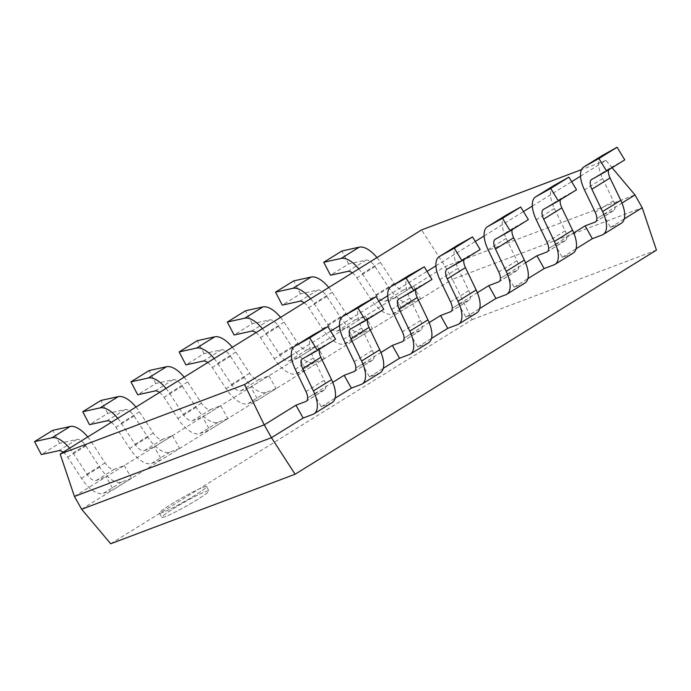 <?xml version="1.0" encoding="UTF-8"?>
<svg xmlns="http://www.w3.org/2000/svg" width="691" height="691" viewBox="0 0 691 691"><rect width="100%" height="100%" fill="white"/><g stroke="black" fill="none" stroke-linecap="round" stroke-linejoin="round"><path stroke-width="0.52" stroke-dasharray="3.46 2.59" d="M376.958 257.596A25.645 11.842 58.2 0 1 380.447 262.364L394.25 283.535A10.892 5.027 -121.8 0 0 403.57 289.892L413.468 286.16L395.304 297.424L402.525 310.242L392.626 313.973A25.645 11.842 58.2 0 1 370.678 298.996L356.876 277.825A10.892 5.027 -121.8 0 0 352.35 272.859M413.468 286.16L420.689 298.97L402.525 310.242M420.689 298.97L410.791 302.71A25.645 11.842 58.2 0 1 388.843 287.732L375.049 266.562A10.892 5.027 -121.8 0 0 366.075 260.101L348.653 263.953L330.488 275.217M348.653 263.953L341.907 250.997M358.793 268.859A25.645 11.842 58.2 0 1 362.283 273.627L376.085 294.798A10.892 5.027 -121.8 0 0 385.405 301.164L395.304 297.424M328.761 287.491A25.645 11.842 58.2 0 1 332.25 292.25L346.053 313.429A10.892 5.027 -121.8 0 0 355.373 319.786L365.271 316.055L347.107 327.318L354.328 340.127L344.42 343.868A25.645 11.842 58.2 0 1 322.481 328.89L308.678 307.72A10.892 5.027 -121.8 0 0 304.152 302.744M365.271 316.055L372.492 328.864L354.328 340.127M372.492 328.864L362.594 332.596A25.645 11.842 58.2 0 1 340.646 317.627L326.843 296.448A10.892 5.027 -121.8 0 0 317.877 289.987L300.455 293.848L282.291 305.111M300.455 293.848L293.71 280.892M310.596 298.754A25.645 11.842 58.2 0 1 314.085 303.522L327.888 324.692A10.892 5.027 -121.8 0 0 337.208 331.049L347.107 327.318M280.563 317.376A25.645 11.842 58.2 0 1 284.053 322.144L297.856 343.315A10.892 5.027 -121.8 0 0 307.175 349.672L317.074 345.941L298.909 357.212L306.13 370.022L296.223 373.753A25.645 11.842 58.2 0 1 274.284 358.784L260.481 337.605A10.892 5.027 -121.8 0 0 255.955 332.639M317.074 345.941L324.295 358.759L306.13 370.022M324.295 358.759L314.396 362.49A25.645 11.842 58.2 0 1 292.448 347.513L278.646 326.342A10.892 5.027 -121.8 0 0 269.68 319.881L252.258 323.733L234.094 335.005M252.258 323.733L245.512 310.786M262.399 328.648A25.645 11.842 58.2 0 1 265.888 333.408L279.691 354.587A10.892 5.027 -121.8 0 0 289.011 360.944L298.909 357.212M232.366 347.271A25.645 11.842 58.2 0 1 235.856 352.039L249.658 373.209A10.892 5.027 -121.8 0 0 258.978 379.566L268.877 375.835L250.712 387.098L257.933 399.916L248.026 403.648A25.645 11.842 58.2 0 1 226.087 388.67L212.284 367.5A10.892 5.027 -121.8 0 0 207.758 362.533M268.877 375.835L276.098 388.644L257.933 399.916M276.098 388.644L266.199 392.376A25.645 11.842 58.2 0 1 244.251 377.407L230.449 356.236A10.892 5.027 -121.8 0 0 221.483 349.776L204.061 353.628L185.896 364.891M204.061 353.628L197.306 340.672M214.201 358.534A25.645 11.842 58.2 0 1 217.691 363.302L231.494 384.472A10.892 5.027 -121.8 0 0 240.805 390.83L250.712 387.098M184.169 377.156A25.645 11.842 58.2 0 1 187.658 381.924L201.461 403.095A10.892 5.027 -121.8 0 0 210.781 409.461L220.679 405.721L202.515 416.993L209.736 429.802L199.829 433.542A25.645 11.842 58.2 0 1 177.889 418.565L164.087 397.394A10.892 5.027 -121.8 0 0 159.561 392.419M220.679 405.721L227.9 418.539L209.736 429.802M227.9 418.539L218.002 422.27A25.645 11.842 58.2 0 1 196.054 407.301L182.251 386.122A10.892 5.027 -121.8 0 0 173.286 379.661L155.864 383.514L137.699 394.786M155.864 383.514L149.109 370.566M166.004 388.428A25.645 11.842 58.2 0 1 169.494 393.196L183.296 414.367A10.892 5.027 -121.8 0 0 192.608 420.724L202.515 416.993M135.972 407.051A25.645 11.842 58.2 0 1 139.461 411.819L153.264 432.989A10.892 5.027 -121.8 0 0 162.584 439.346L172.482 435.615L154.318 446.878L161.539 459.696L151.631 463.428A25.645 11.842 58.2 0 1 129.692 448.459L115.889 427.28A10.892 5.027 -121.8 0 0 111.363 422.313M172.482 435.615L179.703 448.433L161.539 459.696M179.703 448.433L169.796 452.164A25.645 11.842 58.2 0 1 147.857 437.187L134.054 416.017A10.892 5.027 -121.8 0 0 125.08 409.556L107.666 413.408L89.502 424.671M107.666 413.408L100.912 400.46M117.798 418.323A25.645 11.842 58.2 0 1 121.296 423.082L135.091 444.253A10.892 5.027 -121.8 0 0 144.41 450.618L154.318 446.878M87.774 436.945A25.645 11.842 58.2 0 1 91.264 441.704L105.067 462.884A10.892 5.027 -121.8 0 0 114.386 469.241L124.285 465.509L106.12 476.773L113.341 489.591L103.434 493.322A25.645 11.842 58.2 0 1 81.495 478.345L67.692 457.174A10.892 5.027 -121.8 0 0 63.166 452.199M124.285 465.509L131.506 478.319L113.341 489.591M131.506 478.319L121.599 482.05A25.645 11.842 58.2 0 1 99.659 467.081L85.857 445.911A10.892 5.027 -121.8 0 0 76.882 439.45L59.469 443.302L41.305 454.566M59.469 443.302L52.715 430.346M69.601 448.209A25.645 11.842 58.2 0 1 73.091 452.976L86.893 474.147A10.892 5.027 -121.8 0 0 96.213 480.504L106.12 476.773M621.382 223.202A25.645 11.842 58.2 0 1 620.414 223.677L610.507 227.408L603.286 214.599L596.851 218.589L621.952 203.024M610.507 227.408L624.284 218.874M603.286 214.599L613.193 210.867A10.892 5.027 -121.8 0 0 613.599 210.66A10.892 5.027 -121.8 0 0 613.332 200.943L602.621 178.598A25.645 11.842 58.2 0 1 601.783 155.838M624.75 159.863L609.859 168.189A10.892 5.027 -121.8 0 0 609.764 168.241A10.892 5.027 -121.8 0 0 608.59 169.891M573.185 253.096A25.645 11.842 58.2 0 1 572.217 253.571L562.31 257.302L555.089 244.493L548.654 248.484L573.755 232.91M562.31 257.302L576.087 248.76M555.089 244.493L564.996 240.753A10.892 5.027 -121.8 0 0 565.402 240.554A10.892 5.027 -121.8 0 0 565.134 230.829L554.424 208.492A25.645 11.842 58.2 0 1 553.586 185.732M576.553 189.757L561.653 198.084A10.892 5.027 -121.8 0 0 561.567 198.136A10.892 5.027 -121.8 0 0 560.392 199.777M524.987 282.982A25.645 11.842 58.2 0 1 524.02 283.457L514.113 287.197L506.892 274.379L500.457 278.369L525.557 262.805M514.113 287.197L527.889 278.654M506.892 274.379L516.799 270.647A10.892 5.027 -121.8 0 0 517.205 270.449A10.892 5.027 -121.8 0 0 516.937 260.723L506.227 238.386A25.645 11.842 58.2 0 1 505.38 215.627M528.356 219.643L513.456 227.978A10.892 5.027 -121.8 0 0 513.37 228.03A10.892 5.027 -121.8 0 0 512.195 229.671M476.79 312.876A25.645 11.842 58.2 0 1 475.823 313.351L465.915 317.083L458.694 304.273L452.26 308.264L477.36 292.699M465.915 317.083L479.684 308.54M458.694 304.273L468.602 300.542A10.892 5.027 -121.8 0 0 469.008 300.335A10.892 5.027 -121.8 0 0 468.74 290.609L458.029 268.272A25.645 11.842 58.2 0 1 457.183 245.512M480.159 249.537L465.259 257.864A10.892 5.027 -121.8 0 0 465.173 257.916A10.892 5.027 -121.8 0 0 463.998 259.557M428.584 342.771A25.645 11.842 58.2 0 1 427.617 343.246L417.718 346.977L410.497 334.159L404.062 338.158L429.163 322.585M417.718 346.977L431.486 338.435M410.497 334.159L420.404 330.428A10.892 5.027 -121.8 0 0 420.81 330.229A10.892 5.027 -121.8 0 0 420.543 320.503L409.832 298.166A25.645 11.842 58.2 0 1 408.986 275.407M431.961 279.432L417.062 287.758A10.892 5.027 -121.8 0 0 416.975 287.81A10.892 5.027 -121.8 0 0 415.801 289.451M380.387 372.656A25.645 11.842 58.2 0 1 379.419 373.131L369.521 376.871L362.3 364.053L355.865 368.044L380.966 352.479M369.521 376.871L383.289 368.329M362.3 364.053L372.207 360.322A10.892 5.027 -121.8 0 0 372.613 360.115A10.892 5.027 -121.8 0 0 372.345 350.397L361.635 328.061A25.645 11.842 58.2 0 1 360.788 305.301M383.764 309.318L368.864 317.644A10.892 5.027 -121.8 0 0 368.778 317.705A10.892 5.027 -121.8 0 0 367.603 319.346M332.19 402.551A25.645 11.842 58.2 0 1 331.222 403.026L321.324 406.757L314.103 393.948L307.668 397.938L332.768 382.373M321.324 406.757L335.092 398.215M314.103 393.948L324.001 390.208A10.892 5.027 -121.8 0 0 324.416 390.009A10.892 5.027 -121.8 0 0 324.148 380.283L313.438 357.947A25.645 11.842 58.2 0 1 312.591 335.187M335.567 339.212L320.667 347.538A10.892 5.027 -121.8 0 0 320.581 347.59A10.892 5.027 -121.8 0 0 319.406 349.231M165.011 516.756A27.053 2.177 150.6 0 1 161.832 517.386A27.053 2.177 150.6 0 1 178.744 505.441A27.053 2.177 150.6 0 1 205.797 491.465A27.053 2.177 150.6 0 1 208.967 490.835A27.053 2.177 150.6 0 1 192.063 502.78A27.053 2.177 150.6 0 1 165.011 516.756A27.053 2.177 150.6 0 1 161.832 517.386A27.053 2.177 150.6 0 1 178.744 505.441A27.053 2.177 150.6 0 1 205.797 491.465A27.053 2.177 150.6 0 1 208.967 490.835A27.053 2.177 150.6 0 1 192.063 502.78A27.053 2.177 150.6 0 1 165.011 516.756M162.601 512.489A27.053 2.177 150.6 0 1 159.431 513.119A27.053 2.177 150.6 0 1 176.335 501.165A27.053 2.177 150.6 0 1 203.387 487.19A27.053 2.177 150.6 0 1 206.566 486.559A27.053 2.177 150.6 0 1 189.654 498.513A27.053 2.177 150.6 0 1 162.601 512.489A27.053 2.177 150.6 0 1 159.431 513.119A27.053 2.177 150.6 0 1 176.335 501.165A27.053 2.177 150.6 0 1 203.387 487.19A27.053 2.177 150.6 0 1 206.566 486.559A27.053 2.177 150.6 0 1 189.654 498.513A27.053 2.177 150.6 0 1 162.601 512.489M74.421 496.432L445.168 266.501L634.986 194.94M81.642 509.25L452.389 279.311L445.168 266.501L421.553 229.939M110.715 543.748L472.091 319.631L452.389 279.311L642.207 207.749M472.091 319.631L656.45 250.125M580.518 176.179L605.912 160.433L612.062 167.732M291.334 355.528L330.669 331.136M339.531 325.642L378.867 301.241M387.729 295.748L427.064 271.356M435.926 265.854L475.261 241.461M484.123 235.968L523.458 211.576M532.32 206.073L571.656 181.681M605.912 160.433L581.528 169.632M410.791 302.71L392.626 313.973M388.843 287.732L370.678 298.996M375.049 266.562L356.876 277.825M366.075 260.101L347.91 271.364M380.447 262.364L362.283 273.627M394.25 283.535L376.085 294.798M403.57 289.892L385.405 301.164M362.594 332.596L344.42 343.868M340.646 317.627L322.481 328.89M326.843 296.448L308.678 307.72M317.877 289.987L299.704 301.259M332.25 292.25L314.085 303.522M346.053 313.429L327.888 324.692M355.373 319.786L337.208 331.049M314.396 362.49L296.223 373.753M292.448 347.513L274.284 358.784M278.646 326.342L260.481 337.605M269.68 319.881L251.507 331.144M284.053 322.144L265.888 333.408M297.856 343.315L279.691 354.587M307.175 349.672L289.011 360.944M266.199 392.376L248.026 403.648M244.251 377.407L226.087 388.67M230.449 356.236L212.284 367.5M221.483 349.776L203.309 361.039M235.856 352.039L217.691 363.302M249.658 373.209L231.494 384.472M258.978 379.566L240.805 390.83M218.002 422.27L199.829 433.542M196.054 407.301L177.889 418.565M182.251 386.122L164.087 397.394M173.286 379.661L155.112 390.933M187.658 381.924L169.494 393.196M201.461 403.095L183.296 414.367M210.781 409.461L192.608 420.724M169.796 452.164L151.631 463.428M147.857 437.187L129.692 448.459M134.054 416.017L115.889 427.28M125.08 409.556L106.915 420.819M139.461 411.819L121.296 423.082M153.264 432.989L135.091 444.253M162.584 439.346L144.41 450.618M121.599 482.05L103.434 493.322M99.659 467.081L81.495 478.345M85.857 445.911L67.692 457.174M76.882 439.45L58.718 450.713M91.264 441.704L73.091 452.976M105.067 462.884L86.893 474.147M114.386 469.241L96.213 480.504M613.193 210.867L595.797 221.647M613.332 200.943L595.167 212.206M602.621 178.598L584.456 189.87M609.859 168.189L591.686 179.461M620.414 223.677L602.241 234.949M564.996 240.753L547.6 251.541M565.134 230.829L546.97 242.1M554.424 208.492L536.259 219.755M561.653 198.084L543.489 209.347M572.217 253.571L554.044 264.834M516.799 270.647L499.403 281.436M516.937 260.723L498.772 271.986M506.227 238.386L488.062 249.65M513.456 227.978L495.292 239.241M524.02 283.457L505.847 294.729M468.602 300.542L451.206 311.321M468.74 290.609L450.575 301.881M458.029 268.272L439.856 279.544M465.259 257.864L447.094 269.136M475.823 313.351L457.649 324.615M420.404 330.428L403.008 341.216M420.543 320.503L402.378 331.766M409.832 298.166L391.659 309.43M417.062 287.758L398.897 299.022M427.617 343.246L409.452 354.509M372.207 360.322L354.811 371.11M372.345 350.397L354.181 361.661M361.635 328.061L343.462 339.324M368.864 317.644L350.7 328.916M379.419 373.131L361.255 384.403M324.001 390.208L306.614 400.996M324.148 380.283L305.983 391.555M313.438 357.947L295.264 369.219M320.667 347.538L302.503 358.802M331.222 403.026L313.058 414.289M613.599 210.66L595.435 221.932M609.764 168.241L591.6 179.513M565.402 240.554L547.237 251.818M561.567 198.136L543.402 209.399M517.205 270.449L499.04 281.712M513.37 228.03L495.205 239.293M469.008 300.335L450.843 311.606M465.173 257.916L447.008 269.188M420.81 330.229L402.646 341.492M416.975 287.81L398.811 299.073M372.613 360.115L354.448 371.387M368.778 317.705L350.605 328.968M324.416 390.009L306.251 401.272M320.581 347.59L302.408 358.862M159.431 513.119L161.832 517.386L159.431 513.119M206.566 486.559L208.967 490.835L206.566 486.559"/><path stroke-width="1.04" d="M352.35 272.859A10.892 5.027 -121.8 0 0 347.91 271.364L330.488 275.217L323.733 262.269L341.155 258.417A25.645 11.842 58.2 0 1 358.793 268.859M376.958 257.596A25.645 11.842 58.2 0 0 359.32 247.145L341.907 250.997L323.733 262.269M304.152 302.744A10.892 5.027 -121.8 0 0 299.704 301.259L282.291 305.111L275.536 292.155L292.958 288.302A25.645 11.842 58.2 0 1 310.596 298.754M328.761 287.491A25.645 11.842 58.2 0 0 311.123 277.039L293.71 280.892L275.536 292.155M255.955 332.639A10.892 5.027 -121.8 0 0 251.507 331.144L234.094 335.005L227.339 322.049L244.761 318.197A25.645 11.842 58.2 0 1 262.399 328.648M280.563 317.376A25.645 11.842 58.2 0 0 262.925 306.925L245.512 310.786L227.339 322.049M207.758 362.533A10.892 5.027 -121.8 0 0 203.309 361.039L185.896 364.891L179.142 351.944L196.564 348.083A25.645 11.842 58.2 0 1 214.201 358.534M232.366 347.271A25.645 11.842 58.2 0 0 214.728 336.819L197.306 340.672L179.142 351.944M159.561 392.419A10.892 5.027 -121.8 0 0 155.112 390.933L137.699 394.786L130.945 381.829L148.366 377.977A25.645 11.842 58.2 0 1 166.004 388.428M184.169 377.156A25.645 11.842 58.2 0 0 166.531 366.714L149.109 370.566L130.945 381.829M111.363 422.313A10.892 5.027 -121.8 0 0 106.915 420.819L89.502 424.671L82.747 411.724L100.169 407.871A25.645 11.842 58.2 0 1 117.798 418.323M135.972 407.051A25.645 11.842 58.2 0 0 118.334 396.599L100.912 400.46L82.747 411.724M63.166 452.199A10.892 5.027 -121.8 0 0 58.718 450.713L41.305 454.566L34.55 441.618L51.972 437.757A25.645 11.842 58.2 0 1 69.601 448.209M87.774 436.945A25.645 11.842 58.2 0 0 70.136 426.494L52.715 430.346L34.55 441.618M592.342 238.68L585.122 225.862L595.029 222.131A10.892 5.027 -121.8 0 0 595.435 221.932A10.892 5.027 -121.8 0 0 595.167 212.206L584.456 189.87A25.645 11.842 58.2 0 1 583.817 166.972A25.645 11.842 58.2 0 1 584.033 166.851L598.933 158.515L606.586 171.126L591.686 179.461A10.892 5.027 -121.8 0 0 591.6 179.513A10.892 5.027 -121.8 0 0 591.867 189.239L602.578 211.576A25.645 11.842 58.2 0 1 603.208 234.465A25.645 11.842 58.2 0 1 602.241 234.949L592.342 238.68L576.087 248.76M573.755 232.91L585.122 225.862M601.783 155.838A25.645 11.842 58.2 0 1 601.991 155.708A25.645 11.842 58.2 0 1 602.198 155.579L617.098 147.252L598.933 158.515M617.098 147.252L624.75 159.863L606.586 171.126M608.59 169.891A10.892 5.027 -121.8 0 0 610.032 177.967L620.751 200.304A25.645 11.842 58.2 0 1 621.382 223.202L603.208 234.465M544.145 268.566L536.924 255.756L546.831 252.025A10.892 5.027 -121.8 0 0 547.237 251.818A10.892 5.027 -121.8 0 0 546.97 242.1L536.259 219.755A25.645 11.842 58.2 0 1 535.62 196.866A25.645 11.842 58.2 0 1 535.836 196.736L550.736 188.41L558.388 201.021L543.489 209.347A10.892 5.027 -121.8 0 0 543.402 209.399A10.892 5.027 -121.8 0 0 543.67 219.125L554.381 241.461A25.645 11.842 58.2 0 1 555.011 264.359A25.645 11.842 58.2 0 1 554.044 264.834L544.145 268.566L527.889 278.654M525.557 262.805L536.924 255.756M553.586 185.732A25.645 11.842 58.2 0 1 553.793 185.594A25.645 11.842 58.2 0 1 554.001 185.473L568.9 177.146L550.736 188.41M568.9 177.146L576.553 189.757L558.388 201.021M560.392 199.777A10.892 5.027 -121.8 0 0 561.835 207.861L572.545 230.198A25.645 11.842 58.2 0 1 573.185 253.096L555.011 264.359M495.948 298.46L488.727 285.651L498.626 281.911A10.892 5.027 -121.8 0 0 499.04 281.712A10.892 5.027 -121.8 0 0 498.772 271.986L488.062 249.65A25.645 11.842 58.2 0 1 487.423 226.752A25.645 11.842 58.2 0 1 487.639 226.631L502.538 218.304L510.191 230.915L495.292 239.241A10.892 5.027 -121.8 0 0 495.205 239.293A10.892 5.027 -121.8 0 0 495.473 249.019L506.183 271.356A25.645 11.842 58.2 0 1 506.814 294.254A25.645 11.842 58.2 0 1 505.847 294.729L495.948 298.46L479.684 308.54M477.36 292.699L488.727 285.651M505.38 215.627A25.645 11.842 58.2 0 1 505.596 215.488A25.645 11.842 58.2 0 1 505.803 215.359L520.703 207.032L502.538 218.304M520.703 207.032L528.356 219.643L510.191 230.915M512.195 229.671A10.892 5.027 -121.8 0 0 513.638 237.747L524.348 260.092A25.645 11.842 58.2 0 1 524.987 282.982L506.814 294.254M447.751 328.355L440.53 315.537L450.428 311.805A10.892 5.027 -121.8 0 0 450.843 311.606A10.892 5.027 -121.8 0 0 450.575 301.881L439.856 279.544A25.645 11.842 58.2 0 1 439.226 256.646A25.645 11.842 58.2 0 1 439.441 256.516L454.341 248.19L461.994 260.801L447.094 269.136A10.892 5.027 -121.8 0 0 447.008 269.188A10.892 5.027 -121.8 0 0 447.276 278.905L457.986 301.25A25.645 11.842 58.2 0 1 458.617 324.139A25.645 11.842 58.2 0 1 457.649 324.615L447.751 328.355L431.486 338.435M429.163 322.585L440.53 315.537M457.183 245.512A25.645 11.842 58.2 0 1 457.39 245.383A25.645 11.842 58.2 0 1 457.606 245.253L472.506 236.927L454.341 248.19M472.506 236.927L480.159 249.537L461.994 260.801M463.998 259.557A10.892 5.027 -121.8 0 0 465.44 267.642L476.151 289.978A25.645 11.842 58.2 0 1 476.79 312.876L458.617 324.139M399.553 358.24L392.333 345.431L402.231 341.7A10.892 5.027 -121.8 0 0 402.646 341.492A10.892 5.027 -121.8 0 0 402.378 331.766L391.659 309.43A25.645 11.842 58.2 0 1 391.028 286.54A25.645 11.842 58.2 0 1 391.244 286.411L406.144 278.084L413.797 290.695L398.897 299.022A10.892 5.027 -121.8 0 0 398.811 299.073A10.892 5.027 -121.8 0 0 399.078 308.799L409.789 331.136A25.645 11.842 58.2 0 1 410.419 354.034A25.645 11.842 58.2 0 1 409.452 354.509L399.553 358.24L383.289 368.329M380.966 352.479L392.333 345.431M408.986 275.407A25.645 11.842 58.2 0 1 409.193 275.268A25.645 11.842 58.2 0 1 409.409 275.148L424.309 266.812L406.144 278.084M424.309 266.812L431.961 279.432L413.797 290.695M415.801 289.451A10.892 5.027 -121.8 0 0 417.243 297.536L427.954 319.873A25.645 11.842 58.2 0 1 428.584 342.771L410.419 354.034M351.356 388.135L344.135 375.317L354.034 371.585A10.892 5.027 -121.8 0 0 354.448 371.387A10.892 5.027 -121.8 0 0 354.181 361.661L343.462 339.324A25.645 11.842 58.2 0 1 342.831 316.426A25.645 11.842 58.2 0 1 343.047 316.305L357.947 307.97L365.599 320.589L350.7 328.916A10.892 5.027 -121.8 0 0 350.605 328.968A10.892 5.027 -121.8 0 0 350.881 338.694L361.592 361.03A25.645 11.842 58.2 0 1 362.222 383.928A25.645 11.842 58.2 0 1 361.255 384.403L351.356 388.135L335.092 398.215M332.768 382.373L344.135 375.317M360.788 305.301A25.645 11.842 58.2 0 1 360.996 305.163A25.645 11.842 58.2 0 1 361.212 305.033L376.111 296.707L357.947 307.97M376.111 296.707L383.764 309.318L365.599 320.589M367.603 319.346A10.892 5.027 -121.8 0 0 369.046 327.422L379.756 349.758A25.645 11.842 58.2 0 1 380.387 372.656L362.222 383.928M303.159 418.029L295.938 405.211L305.837 401.48A10.892 5.027 -121.8 0 0 306.251 401.272A10.892 5.027 -121.8 0 0 305.983 391.555L295.264 369.219A25.645 11.842 58.2 0 1 294.634 346.321A25.645 11.842 58.2 0 1 294.85 346.191L309.741 337.864L317.402 350.475L302.503 358.802A10.892 5.027 -121.8 0 0 302.408 358.862A10.892 5.027 -121.8 0 0 302.675 368.579L313.394 390.916A25.645 11.842 58.2 0 1 314.025 413.814A25.645 11.842 58.2 0 1 313.058 414.289L303.159 418.029L271.459 437.688L81.642 509.25L74.421 496.432L264.238 424.87L271.459 437.688L295.074 474.242L110.715 543.748L81.642 509.25M581.528 169.632L421.553 229.939L60.177 454.056L244.536 384.55L264.238 424.87L295.938 405.211M312.591 335.187A25.645 11.842 58.2 0 1 312.798 335.057A25.645 11.842 58.2 0 1 313.014 334.928L327.914 326.601L309.741 337.864M327.914 326.601L335.567 339.212L317.402 350.475M319.406 349.231A10.892 5.027 -121.8 0 0 320.849 357.316L331.559 379.653A25.645 11.842 58.2 0 1 332.19 402.551L314.025 413.814M295.074 474.242L656.45 250.125L642.207 207.749L634.986 194.94L621.952 203.024M642.207 207.749L624.284 218.874M612.062 167.732L634.986 194.94M244.536 384.55L291.334 355.528M330.669 331.136L339.531 325.642M378.867 301.241L387.729 295.748M427.064 271.356L435.926 265.854M475.261 241.461L484.123 235.968M523.458 211.576L532.32 206.073M571.656 181.681L580.518 176.179M60.177 454.056L74.421 496.432M359.32 247.145L341.155 258.417M311.123 277.039L292.958 288.302M262.925 306.925L244.761 318.197M214.728 336.819L196.564 348.083M166.531 366.714L148.366 377.977M118.334 396.599L100.169 407.871M70.136 426.494L51.972 437.757M595.797 221.647L595.029 222.131M602.198 155.579L584.033 166.851M610.032 177.967L591.867 189.239M620.751 200.304L602.578 211.576M547.6 251.541L546.831 252.025M554.001 185.473L535.836 196.736M561.835 207.861L543.67 219.125M572.545 230.198L554.381 241.461M499.403 281.436L498.626 281.911M505.803 215.359L487.639 226.631M513.638 237.747L495.473 249.019M524.348 260.092L506.183 271.356M451.206 311.321L450.428 311.805M457.606 245.253L439.441 256.516M465.44 267.642L447.276 278.905M476.151 289.978L457.986 301.25M403.008 341.216L402.231 341.7M409.409 275.148L391.244 286.411M417.243 297.536L399.078 308.799M427.954 319.873L409.789 331.136M354.811 371.11L354.034 371.585M361.212 305.033L343.047 316.305M369.046 327.422L350.881 338.694M379.756 349.758L361.592 361.03M306.614 400.996L305.837 401.48M313.014 334.928L294.85 346.191M320.849 357.316L302.675 368.579M331.559 379.653L313.394 390.916M601.991 155.708L583.817 166.972M553.793 185.594L535.62 196.866M505.596 215.488L487.423 226.752M457.39 245.383L439.226 256.646M409.193 275.268L391.028 286.54M360.996 305.163L342.831 316.426M312.798 335.057L294.634 346.321"/></g></svg>
